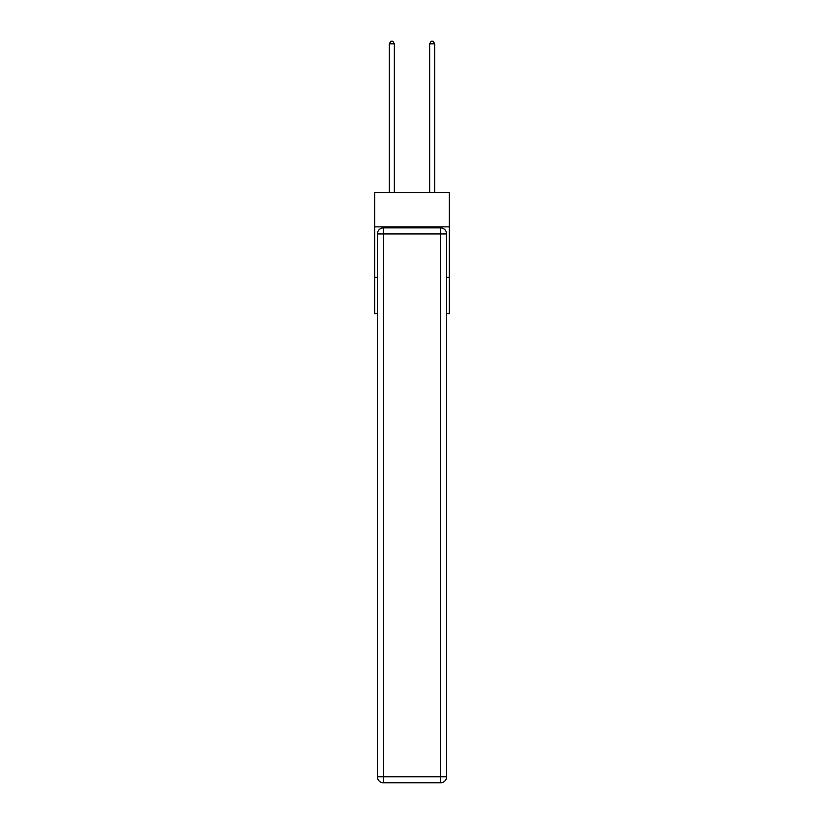 <?xml version="1.0" encoding="UTF-8"?>
<svg xmlns="http://www.w3.org/2000/svg" width="824" height="824" viewBox="0 0 824 824"><rect width="100%" height="100%" fill="white"/><g stroke="black" fill="none" stroke-linecap="round" stroke-linejoin="round"><path stroke-width="1.24" d="M449.327 226.878L449.327 192.579L374.673 192.579L374.673 226.878L449.327 226.878L449.327 313.645L446.608 313.645M377.392 277.327L374.673 277.327L374.673 226.878M449.327 277.327L446.608 277.327M374.673 277.327L374.673 313.645L377.392 313.645M383.448 227.888L440.552 227.888A6.056 6.056 0 0 1 446.608 233.944L446.608 776.744A6.056 6.056 0 0 1 440.552 782.8L383.448 782.8L383.448 776.744L440.552 776.744L440.552 233.944L383.448 233.944L383.448 776.744L377.392 776.744L377.392 233.944L383.448 233.944L383.448 227.888A6.056 6.056 0 0 0 377.392 233.944A6.056 6.056 0 0 1 383.448 227.888M377.392 776.744A6.056 6.056 0 0 0 383.448 782.8A6.056 6.056 0 0 1 377.392 776.744M394.346 192.579L394.346 43.826L389.299 43.826L389.299 192.579M389.299 43.826L390.813 41.2L392.832 41.2L394.346 43.826M434.701 192.579L434.701 43.826L429.654 43.826L429.654 192.579M429.654 43.826L431.168 41.2L433.187 41.2L434.701 43.826M440.552 782.8A6.056 6.056 0 0 0 446.608 776.744L440.552 776.744L440.552 782.8M446.608 233.944A6.056 6.056 0 0 0 440.552 227.888L440.552 233.944L446.608 233.944"/></g></svg>
